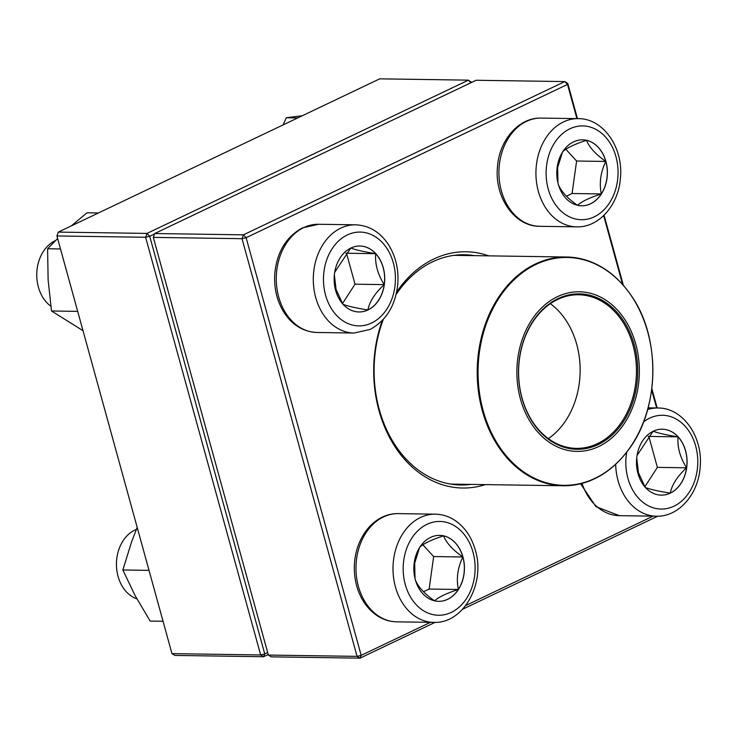 <?xml version="1.0" encoding="UTF-8"?>
<svg xmlns="http://www.w3.org/2000/svg" width="737" height="737" viewBox="0 0 737 737"><rect width="100%" height="100%" fill="white"/><g stroke="black" fill="none" stroke-linecap="round" stroke-linejoin="round"><path stroke-width="1.11" d="M576.924 118.62L567.508 84.423L567.748 83.364L577.467 118.629M604.073 215.222L623.355 285.228M651.83 388.592L657.164 407.985M657.699 516.204L462.578 609.25M435.051 622.378L360.015 658.159L271.317 656.851L268.369 655.064L357.067 656.372L242.022 238.696L153.324 237.388L268.369 655.064M154.715 233.528L243.413 234.836L564.8 81.577L476.111 80.269L154.715 233.528L153.324 237.388L154.715 233.528M396.663 291.999A118.15 90.642 -89.2 0 1 433.789 258.991A118.15 90.642 -89.2 0 1 488.705 255.859M485.324 484.605A118.15 90.642 -89.2 0 1 394 445.148A118.15 90.642 -89.2 0 1 382.291 320.512M656.63 407.976L651.655 389.928M622.572 284.344L603.649 215.628M567.748 83.364L564.8 81.577L567.508 84.423L246.121 237.692L361.167 655.368L430.426 622.341M465.729 605.51L653.083 516.158M474.177 255.638A115.138 88.329 90.8 0 0 464.107 254.744A115.138 88.329 90.8 0 0 432.637 261.782A115.138 88.329 90.8 0 0 396.119 294.459M383.314 319.425A115.138 88.329 90.8 0 0 460.708 484.992A115.138 88.329 90.8 0 0 470.796 484.393M357.067 656.372L360.015 658.159L361.167 655.368L357.067 656.372M242.022 238.696L246.121 237.692L243.413 234.836L242.022 238.696M350.913 248.037A32.981 25.298 -89.2 0 1 359.923 246.02A32.981 25.298 -89.2 0 1 384.732 279.369A32.981 25.298 -89.2 0 1 358.947 311.963A32.981 25.298 -89.2 0 1 334.469 284.574A32.981 25.298 -89.2 0 1 350.913 248.037M55.616 240.529A36.076 27.674 90.8 0 0 55.1 240.759A36.076 27.674 90.8 0 0 36.85 271.852A36.076 27.674 90.8 0 0 50.825 306.187M358.901 311.963A32.981 25.298 90.8 0 0 367.864 309.945A32.981 25.298 90.8 0 0 384.235 284.629C375.124 292.957 369.67 301.396 367.864 309.945C355.934 308.029 347.634 306.141 342.972 304.307M342.769 303.976L336.054 289.401L334.368 274.763M334.709 272.257L350.711 248.129M350.812 248.028C355.363 249.843 363.663 251.722 375.704 253.675A32.981 25.298 90.8 0 0 359.877 246.02M384.235 284.629A32.981 25.298 90.8 0 0 375.704 253.675C374.866 263.938 377.712 274.256 384.235 284.629L355.022 284.196L346.491 253.242L345.773 253.077M342.512 303.552L355.022 284.196M375.704 253.675L346.491 253.242M415.318 579.706A32.981 25.298 -89.2 0 1 439.63 535.375A32.981 25.298 -89.2 0 1 464.439 568.724A32.981 25.298 -89.2 0 1 438.653 601.318A32.981 25.298 -89.2 0 1 415.318 579.706M136.345 529.452A36.076 27.674 90.8 0 0 118.067 576.417A36.076 27.674 90.8 0 0 136.889 598.877M462.864 556.988A32.981 25.298 90.8 0 0 443.573 535.854C446.272 542.801 452.702 549.839 462.864 556.988C457.677 567.693 456.166 578.517 458.34 589.48A32.981 25.298 90.8 0 0 462.864 556.988L433.651 556.555L422.918 544.8M438.607 601.318A32.981 25.298 90.8 0 0 458.34 589.48C446.714 593.211 438.773 596.998 434.517 600.839C424.438 593.782 418.008 586.744 415.226 579.706M415.014 578.545L414.691 563.16L419.482 547.794M419.749 547.213C424.005 543.372 431.946 539.585 443.573 535.854A32.981 25.298 90.8 0 0 439.584 535.375M423.48 591.737L429.127 589.047L433.651 556.555M458.34 589.48L429.127 589.047M670.32 493.127A32.981 25.298 -89.2 0 1 661.301 495.144A32.981 25.298 -89.2 0 1 636.492 461.795A32.981 25.298 -89.2 0 1 662.277 429.201A32.981 25.298 -89.2 0 1 686.755 456.59A32.981 25.298 -89.2 0 1 670.32 493.127M637.063 455.438L653.056 431.311M653.166 431.209C657.717 433.024 666.018 434.904 678.058 436.857A32.981 25.298 90.8 0 0 662.231 429.192M686.589 467.811A32.981 25.298 90.8 0 0 678.058 436.857C677.22 447.11 680.058 457.437 686.589 467.811C677.478 476.139 672.024 484.577 670.219 493.127A32.981 25.298 90.8 0 0 686.589 467.811L657.376 467.378L648.846 436.424L648.127 436.258M661.255 495.144A32.981 25.298 90.8 0 0 670.219 493.127C658.288 491.201 649.988 489.322 645.326 487.489M645.124 487.157L638.408 472.583L636.722 457.944M644.866 486.724L657.376 467.378M678.058 436.857L648.846 436.424M605.906 161.458A32.981 25.298 -89.2 0 1 581.604 205.789A32.981 25.298 -89.2 0 1 556.794 172.44A32.981 25.298 -89.2 0 1 582.571 139.837A32.981 25.298 -89.2 0 1 605.906 161.458M562.699 151.684C566.946 147.842 574.888 144.056 586.514 140.325C589.213 147.262 595.643 154.309 605.814 161.449C600.618 172.163 599.117 182.988 601.291 193.942C589.664 197.673 581.723 201.468 577.467 205.301C567.389 198.253 560.949 191.205 558.167 184.176M557.964 183.016L557.633 167.621L562.432 152.255M581.548 205.789A32.981 25.298 90.8 0 0 601.291 193.942A32.981 25.298 90.8 0 0 605.814 161.449A32.981 25.298 90.8 0 0 586.514 140.325A32.981 25.298 90.8 0 0 582.525 139.837M566.421 196.208L572.078 193.509L576.601 161.025L565.869 149.27M601.291 193.942L572.078 193.509M605.814 161.449L576.601 161.025M533.155 317.831A79.817 61.235 -89.2 0 1 636.593 347.348A79.817 61.235 -89.2 0 1 564.551 449.552A79.817 61.235 -89.2 0 1 533.155 317.831M534.343 319.25A77.717 59.614 -89.2 0 1 635.054 347.984A77.717 59.614 -89.2 0 1 564.911 447.497A77.717 59.614 -89.2 0 1 534.343 319.25M534.27 319.849A76.814 58.923 -89.2 0 1 578.656 294.772A76.814 58.923 -89.2 0 1 636.446 372.443A76.814 58.923 -89.2 0 1 576.389 448.372A76.814 58.923 -89.2 0 1 523.298 402.209A76.814 58.923 -89.2 0 1 534.27 319.849M550.364 303.69A76.814 58.923 -89.2 0 1 580.139 371.605A76.814 58.923 -89.2 0 1 548.374 438.626M470.869 82.765L468.391 80.149L379.702 78.841L58.306 232.1L147.004 233.417L468.391 80.149L471.487 82.47M56.915 235.96L171.961 653.636L260.658 654.953L145.613 237.268L56.915 235.96L58.306 232.1L56.915 235.96M268.222 654.53L263.606 656.731L174.909 655.423L171.961 653.636M154.54 233.961L149.712 236.264L264.758 653.94L267.678 652.549M149.712 236.264L147.004 233.417L145.613 237.268L149.712 236.264M471.339 81.936L471.192 82.608M264.758 653.94L260.658 654.953L263.606 656.731L264.758 653.94M297.73 117.929L286.297 117.754L302.428 115.691M283.1 124.903L286.297 117.754M83.014 330.692L51.516 310.996L48.117 279.857L47.592 248.765L57.624 238.539M77.689 311.382L51.516 310.996M98.445 212.965L87.012 212.79L71.286 225.918M60.498 248.959L47.592 248.765M149.031 570.374L122.858 569.987L131.665 541.621L137.193 527.397M163.043 621.263L150.145 621.07L135.064 595.505L122.858 569.987M371.568 323.018A46.901 35.975 90.8 0 0 382.715 242.989A46.901 35.975 90.8 0 0 324.04 270.967A46.901 35.975 90.8 0 0 371.568 323.018M316.993 332.479C303.404 331.834 292.442 325.21 284.095 312.617C276.9 301.074 273.805 288.001 274.8 273.418C277.02 251.87 286.269 236.678 302.557 227.834L318.587 224.269A54.114 41.512 90.8 0 0 303.801 227.576A54.114 41.512 90.8 0 0 276.817 287.541A54.114 41.512 90.8 0 0 316.993 332.479L354.009 333.032A54.114 41.512 -89.2 0 1 313.299 278.31A54.114 41.512 -89.2 0 1 355.612 224.813C369.191 225.467 380.154 232.081 388.5 244.684C395.695 256.227 398.8 269.291 397.796 283.883C395.576 305.422 386.326 320.613 370.038 329.457L354.009 333.032M473.016 552.197A46.901 35.975 90.8 0 0 411.697 538.296A46.901 35.975 90.8 0 0 432.702 614.557A46.901 35.975 90.8 0 0 473.016 552.197M396.69 621.835C389.864 621.696 383.47 619.725 377.51 615.92C367.367 609.131 360.421 599.098 356.662 585.804C353.226 572.842 353.539 560 357.592 547.259C365.349 524.68 382.217 513.145 398.293 513.625A54.114 41.512 90.8 0 0 358.403 586.376A54.114 41.512 90.8 0 0 396.69 621.835L433.715 622.387A54.114 41.512 -89.2 0 1 393.005 567.665A54.114 41.512 -89.2 0 1 435.309 514.168C442.136 514.315 448.529 516.287 454.499 520.092C464.632 526.881 471.588 536.914 475.347 550.207C485.572 583.234 463.702 623.834 433.715 622.387M626.68 452.278A46.901 35.975 90.8 0 0 660.619 509.055A46.901 35.975 90.8 0 0 697.34 454.536A46.901 35.975 90.8 0 0 649.666 418.146A46.901 35.975 90.8 0 0 643.585 421.914M647.666 409.523A54.114 41.512 -89.2 0 1 657.966 407.994C683.273 407.754 703.162 437.382 700.15 467.065C698.565 493.762 678.989 516.987 656.363 516.213A54.114 41.512 -89.2 0 1 615.671 464.347M582.037 483.417A54.114 41.512 90.8 0 0 619.338 515.66L656.363 516.213M548.208 188.967A46.901 35.975 90.8 0 0 609.527 202.868A46.901 35.975 90.8 0 0 588.522 126.607A46.901 35.975 90.8 0 0 548.208 188.967M539.641 226.305C514.334 226.554 494.435 196.917 497.447 167.235C499.041 140.537 518.608 117.312 541.244 118.095A54.114 41.512 90.8 0 0 501.353 190.837A54.114 41.512 90.8 0 0 539.641 226.305L576.656 226.858A54.114 41.512 -89.2 0 1 538.369 191.39A54.114 41.512 -89.2 0 1 578.259 118.639C603.566 118.39 623.465 148.026 620.443 177.709C618.859 204.407 599.292 227.632 576.656 226.858M624.46 454.849A114.392 87.758 -89.2 0 1 563.271 485.766A114.392 87.758 -89.2 0 1 484.209 417.013A114.392 87.758 -89.2 0 1 500.552 294.367A114.392 87.758 -89.2 0 1 566.652 257.01A114.392 87.758 -89.2 0 1 626.901 289.715M629.619 448.114A113.94 87.408 90.8 0 0 624.838 287.163A113.94 87.408 90.8 0 0 501.307 294.671A113.94 87.408 90.8 0 0 506.089 455.623A113.94 87.408 90.8 0 0 629.619 448.114M318.587 224.269L355.612 224.813M398.293 513.625L435.309 514.168M648.127 407.847L657.966 407.994M619.338 515.66L595.947 506.651L580.609 483.785M541.244 118.095L578.259 118.639M450.648 484.098L563.271 485.766C589.453 485.517 611.563 473.034 629.61 448.317C659.311 407.874 660.674 339.342 632.604 297.545C615.248 271.584 593.267 258.07 566.652 257.01L454.029 255.343"/></g></svg>
